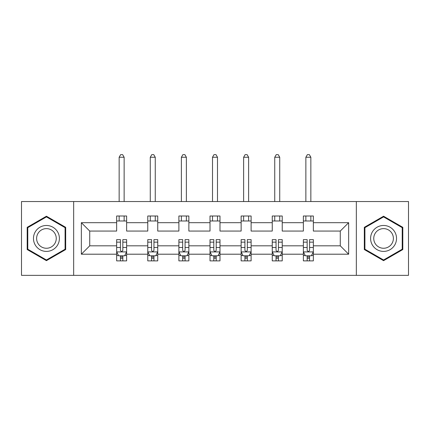 <?xml version="1.0" encoding="UTF-8"?>
<svg xmlns="http://www.w3.org/2000/svg" width="430" height="430" viewBox="0 0 430 430"><rect width="100%" height="100%" fill="white"/><g stroke="black" fill="none" stroke-linecap="round" stroke-linejoin="round"><path stroke-width="0.64" d="M356.336 275.345L408.5 275.345L408.5 201.536L356.336 201.536L356.336 275.345L73.664 275.345L73.664 201.536L21.5 201.536L21.5 275.345L73.664 275.345M313.346 254.2L313.346 245.82L340.275 245.82L348.655 254.2L313.346 254.2L313.346 260.881L309.557 260.881L309.557 255.796M356.336 201.536L73.664 201.536M303.37 254.2L282.225 254.2L282.225 245.82L303.37 245.82L303.37 260.881L313.346 260.881L313.346 255.554L311.471 255.554M282.225 254.2L282.225 260.881L278.436 260.881L278.436 255.796M272.255 254.2L251.109 254.2L251.109 245.82L272.255 245.82L272.255 260.881L282.225 260.881L282.225 255.554L280.349 255.554M251.109 254.2L251.109 260.881L247.314 260.881L247.314 255.796M241.133 254.2L219.988 254.2L219.988 245.82L241.133 245.82L241.133 260.881L251.109 260.881L251.109 255.554L249.233 255.554M219.988 254.2L219.988 260.881L216.199 260.881L216.199 255.796M210.012 254.2L188.867 254.2L188.867 245.82L210.012 245.82L210.012 260.881L219.988 260.881L219.988 255.554L218.112 255.554M188.867 254.2L188.867 260.881L185.077 260.881L185.077 255.796M178.891 254.2L157.745 254.2L157.745 245.82L178.891 245.82L178.891 260.881L188.867 260.881L188.867 255.554L186.991 255.554M157.745 254.2L157.745 260.881L153.956 260.881L153.956 255.796M147.775 254.2L126.63 254.2L126.63 245.82L147.775 245.82L147.775 260.881L157.745 260.881L157.745 255.554L155.875 255.554M126.63 254.2L126.63 260.881L122.84 260.881L122.84 255.796M116.654 254.2L81.345 254.2L81.345 222.681L116.654 222.681L116.654 231.06L89.725 231.06L89.725 245.82L116.654 245.82L116.654 260.881L126.63 260.881L126.63 255.554L124.754 255.554M126.63 222.681L147.775 222.681L147.775 231.06L126.63 231.06L126.63 216L116.654 216L116.654 222.681M157.745 222.681L178.891 222.681L178.891 231.06L157.745 231.06L157.745 216L147.775 216L147.775 222.681M188.867 222.681L210.012 222.681L210.012 231.06L188.867 231.06L188.867 216L178.891 216L178.891 222.681M219.988 222.681L241.133 222.681L241.133 231.06L219.988 231.06L219.988 216L210.012 216L210.012 222.681M251.109 222.681L272.255 222.681L272.255 231.06L251.109 231.06L251.109 216L241.133 216L241.133 222.681M282.225 222.681L303.37 222.681L303.37 231.06L282.225 231.06L282.225 216L272.255 216L272.255 222.681M340.275 245.82L340.275 231.06L313.346 231.06L313.346 216L303.37 216L303.37 222.681M313.346 222.681L348.655 222.681L348.655 254.2M81.345 222.681L89.725 231.06M303.37 220.982L313.346 220.982M272.255 220.982L282.225 220.982M241.133 220.982L251.109 220.982M210.012 220.982L219.988 220.982M178.891 220.982L188.867 220.982M147.775 220.982L157.745 220.982M116.654 220.982L126.63 220.982M120.443 255.893L122.84 255.893M151.564 255.893L153.956 255.893M182.685 255.893L185.077 255.893M213.801 255.893L216.199 255.893M244.923 255.893L247.314 255.893M276.044 255.893L278.436 255.893M307.16 255.893L309.557 255.893M89.725 245.82L81.345 254.2M348.655 222.681L340.275 231.06M65.688 227.325L46.435 216.209L27.187 227.325L27.187 249.556L46.435 260.666L65.688 249.556L65.688 227.325M364.312 227.325L364.312 249.556L383.565 260.666L402.813 249.556L402.813 227.325L383.565 216.209L364.312 227.325M120.443 258.29L122.84 258.29M126.63 242.138L126.63 239.639L122.84 239.639L122.84 242.138L126.63 242.138L126.63 245.82M116.654 245.82L116.654 239.639L120.443 239.639L120.443 250.308C121.244 251.846 122.039 251.846 122.84 250.308L122.84 242.138M118.529 255.554L116.654 255.554L116.654 260.881L120.443 260.881L120.443 255.796M116.654 251.803L118.648 255.796L124.635 255.796L126.63 251.803M124.136 220.982L124.136 216M124.136 201.536L124.136 157.251L119.148 157.251L119.148 201.536M119.148 220.982L119.148 216M119.148 157.251L120.642 154.655L122.636 154.655L124.136 157.251M151.564 258.29L153.956 258.29M157.745 242.138L157.745 239.639L153.956 239.639L153.956 242.138L157.745 242.138L157.745 245.82M147.775 245.82L147.775 239.639L151.564 239.639L151.564 250.308C152.36 251.846 153.161 251.846 153.956 250.308L153.956 242.138M149.651 255.554L147.775 255.554L147.775 260.881L151.564 260.881L151.564 255.796M147.775 251.803L149.769 255.796L155.751 255.796L157.745 251.803M155.257 220.982L155.257 216M155.257 201.536L155.257 157.251L150.269 157.251L150.269 201.536M150.269 220.982L150.269 216M150.269 157.251L151.763 154.655L153.757 154.655L155.257 157.251M182.685 258.29L185.077 258.29M188.867 242.138L188.867 239.639L185.077 239.639L185.077 242.138L188.867 242.138L188.867 245.82M178.891 245.82L178.891 239.639L182.685 239.639L182.685 250.308C183.481 251.846 184.276 251.846 185.077 250.308L185.077 242.138M180.767 255.554L178.891 255.554L178.891 260.881L182.685 260.881L182.685 255.796M178.891 251.803L180.89 255.796L186.873 255.796L188.867 251.803M186.373 220.982L186.373 216M186.373 201.536L186.373 157.251L181.385 157.251L181.385 201.536M181.385 220.982L181.385 216M181.385 157.251L182.884 154.655L184.878 154.655L186.373 157.251M35.206 231.958A12.964 12.964 0 0 0 39.952 249.669A12.964 12.964 0 0 0 57.663 244.923A12.964 12.964 0 0 0 52.917 227.212A12.964 12.964 0 0 0 35.206 231.958M37.931 233.533A9.815 9.815 0 0 0 41.527 246.944A9.815 9.815 0 0 0 54.938 243.348A9.815 9.815 0 0 0 51.342 229.937A9.815 9.815 0 0 0 37.931 233.533M65.086 227.669L65.086 249.206L46.435 259.978L27.783 249.206L27.783 227.669L46.435 216.903L65.086 227.669M372.337 231.958A12.964 12.964 0 0 0 377.083 249.669A12.964 12.964 0 0 0 394.794 244.923A12.964 12.964 0 0 0 390.048 227.212A12.964 12.964 0 0 0 372.337 231.958M375.062 233.533A9.815 9.815 0 0 0 378.658 246.944A9.815 9.815 0 0 0 392.069 243.348A9.815 9.815 0 0 0 388.473 229.937A9.815 9.815 0 0 0 375.062 233.533M402.217 227.669L402.217 249.206L383.565 259.978L364.914 249.206L364.914 227.669L383.565 216.903L402.217 227.669M213.801 258.29L216.199 258.29M219.988 242.138L219.988 239.639L216.199 239.639L216.199 242.138L219.988 242.138L219.988 245.82M210.012 245.82L210.012 239.639L213.801 239.639L213.801 250.308C214.602 251.846 215.398 251.846 216.199 250.308L216.199 242.138M211.888 255.554L210.012 255.554L210.012 260.881L213.801 260.881L213.801 255.796M210.012 251.803L212.006 255.796L217.994 255.796L219.988 251.803M217.494 220.982L217.494 216M217.494 201.536L217.494 157.251L212.506 157.251L212.506 201.536M212.506 220.982L212.506 216M212.506 157.251L214 154.655L216 154.655L217.494 157.251M244.923 258.29L247.314 258.29M251.109 242.138L251.109 239.639L247.314 239.639L247.314 242.138L251.109 242.138L251.109 245.82M241.133 245.82L241.133 239.639L244.923 239.639L244.923 250.308C245.718 251.846 246.519 251.846 247.314 250.308L247.314 242.138M243.009 255.554L241.133 255.554L241.133 260.881L244.923 260.881L244.923 255.796M241.133 251.803L243.127 255.796L249.11 255.796L251.109 251.803M248.615 220.982L248.615 216M248.615 201.536L248.615 157.251L243.627 157.251L243.627 201.536M243.627 220.982L243.627 216M243.627 157.251L245.121 154.655L247.116 154.655L248.615 157.251M276.044 258.29L278.436 258.29M282.225 242.138L282.225 239.639L278.436 239.639L278.436 242.138L282.225 242.138L282.225 245.82M272.255 245.82L272.255 239.639L276.044 239.639L276.044 250.308C276.839 251.846 277.635 251.846 278.436 250.308L278.436 242.138M274.125 255.554L272.255 255.554L272.255 260.881L276.044 260.881L276.044 255.796M272.255 251.803L274.249 255.796L280.231 255.796L282.225 251.803M279.731 220.982L279.731 216M279.731 201.536L279.731 157.251L274.743 157.251L274.743 201.536M274.743 220.982L274.743 216M274.743 157.251L276.243 154.655L278.237 154.655L279.731 157.251M307.16 258.29L309.557 258.29M313.346 242.138L313.346 239.639L309.557 239.639L309.557 242.138L313.346 242.138L313.346 245.82M303.37 245.82L303.37 239.639L307.16 239.639L307.16 250.308C307.961 251.846 308.756 251.846 309.557 250.308L309.557 242.138M305.246 255.554L303.37 255.554L303.37 260.881L307.16 260.881L307.16 255.796M303.37 251.803L305.364 255.796L311.352 255.796L313.346 251.803M310.852 220.982L310.852 216M310.852 201.536L310.852 157.251L305.864 157.251L305.864 201.536M305.864 220.982L305.864 216M305.864 157.251L307.364 154.655L309.358 154.655L310.852 157.251M116.702 251.905L126.576 251.905M116.654 242.138L120.443 242.138M122.84 247.486L126.63 247.486M116.654 247.486L120.443 247.486M120.443 257.016L122.84 257.016M147.823 251.905L157.697 251.905M147.775 242.138L151.564 242.138M153.956 247.486L157.745 247.486M147.775 247.486L151.564 247.486M151.564 257.016L153.956 257.016M178.945 251.905L188.818 251.905M178.891 242.138L182.685 242.138M185.077 247.486L188.867 247.486M178.891 247.486L182.685 247.486M182.685 257.016L185.077 257.016M210.06 251.905L219.94 251.905M210.012 242.138L213.801 242.138M216.199 247.486L219.988 247.486M210.012 247.486L213.801 247.486M213.801 257.016L216.199 257.016M241.182 251.905L251.055 251.905M241.133 242.138L244.923 242.138M247.314 247.486L251.109 247.486M241.133 247.486L244.923 247.486M244.923 257.016L247.314 257.016M272.303 251.905L282.177 251.905M272.255 242.138L276.044 242.138M278.436 247.486L282.225 247.486M272.255 247.486L276.044 247.486M276.044 257.016L278.436 257.016M303.424 251.905L313.298 251.905M303.37 242.138L307.16 242.138M309.557 247.486L313.346 247.486M303.37 247.486L307.16 247.486M307.16 257.016L309.557 257.016"/></g></svg>
